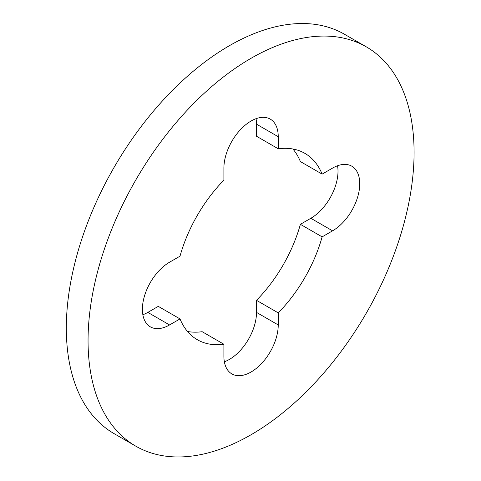<?xml version="1.0" encoding="UTF-8"?>
<svg xmlns="http://www.w3.org/2000/svg" width="481" height="481" viewBox="0 0 481 481"><rect width="100%" height="100%" fill="white"/><g stroke="black" fill="none" stroke-linecap="round" stroke-linejoin="round"><path stroke-width="0.72" d="M89.195 362.193A230.537 133.099 -60 0 1 251.07 58.285A230.537 133.099 -60 0 1 366.336 46.867A230.537 133.099 -60 0 1 412.938 130.814A230.537 133.099 -60 0 1 322.258 374.747A230.537 133.099 -60 0 1 135.804 446.17A230.537 133.099 -60 0 1 89.195 362.193M169.565 324.946A38.42 22.186 -60 0 1 150.355 326.852A38.42 22.186 -60 0 1 144.462 296.062A38.42 22.186 -60 0 1 169.565 262.205L180.014 256.169A107.582 62.115 -60 0 1 223.899 180.153L223.899 168.085A38.42 22.186 -60 0 1 240.674 129.419A38.42 22.186 -60 0 1 270.28 119.126A38.42 22.186 -60 0 1 278.24 136.718L278.24 148.785A107.582 62.115 -60 0 1 304.864 153.349A107.582 62.115 -60 0 1 322.126 174.122L332.575 168.091A38.42 22.186 -60 0 1 351.785 166.185A38.42 22.186 -60 0 1 357.678 196.976A38.42 22.186 -60 0 1 332.575 230.832L322.126 236.868A107.582 62.115 -60 0 1 278.24 312.878L278.24 324.946A38.42 22.186 -60 0 1 261.466 363.612A38.42 22.186 -60 0 1 231.86 373.905A38.42 22.186 -60 0 1 223.899 356.319L223.899 344.252A107.582 62.115 -60 0 1 197.276 339.688A107.582 62.115 -60 0 1 180.014 318.915L169.565 324.946L147.829 312.397A38.42 22.186 -60 0 1 142.857 314.742M135.804 446.17L114.069 433.615A230.537 133.099 -60 0 1 67.46 349.645A230.537 133.099 -60 0 1 229.335 45.737A230.537 133.099 -60 0 1 344.6 34.319L366.336 46.867M180.014 318.915L158.279 306.367L147.829 312.397M223.899 344.252L202.164 331.704A107.582 62.115 -60 0 1 187.518 331.493M337.548 165.747A38.42 22.186 -60 0 1 310.84 218.284L300.391 224.32A107.582 62.115 -60 0 1 256.505 300.33L256.505 312.397A38.42 22.186 -60 0 1 224.362 361.796M292.887 148.996A107.582 62.115 -60 0 1 300.391 161.574L322.126 174.122M256.042 118.687A38.42 22.186 -60 0 1 256.505 124.17L256.505 136.237L278.24 148.785M278.24 312.878L256.505 300.33M322.126 236.868L300.391 224.32M278.24 324.946L256.505 312.397M332.575 230.832L310.84 218.284M278.24 136.718L256.505 124.17"/></g></svg>
